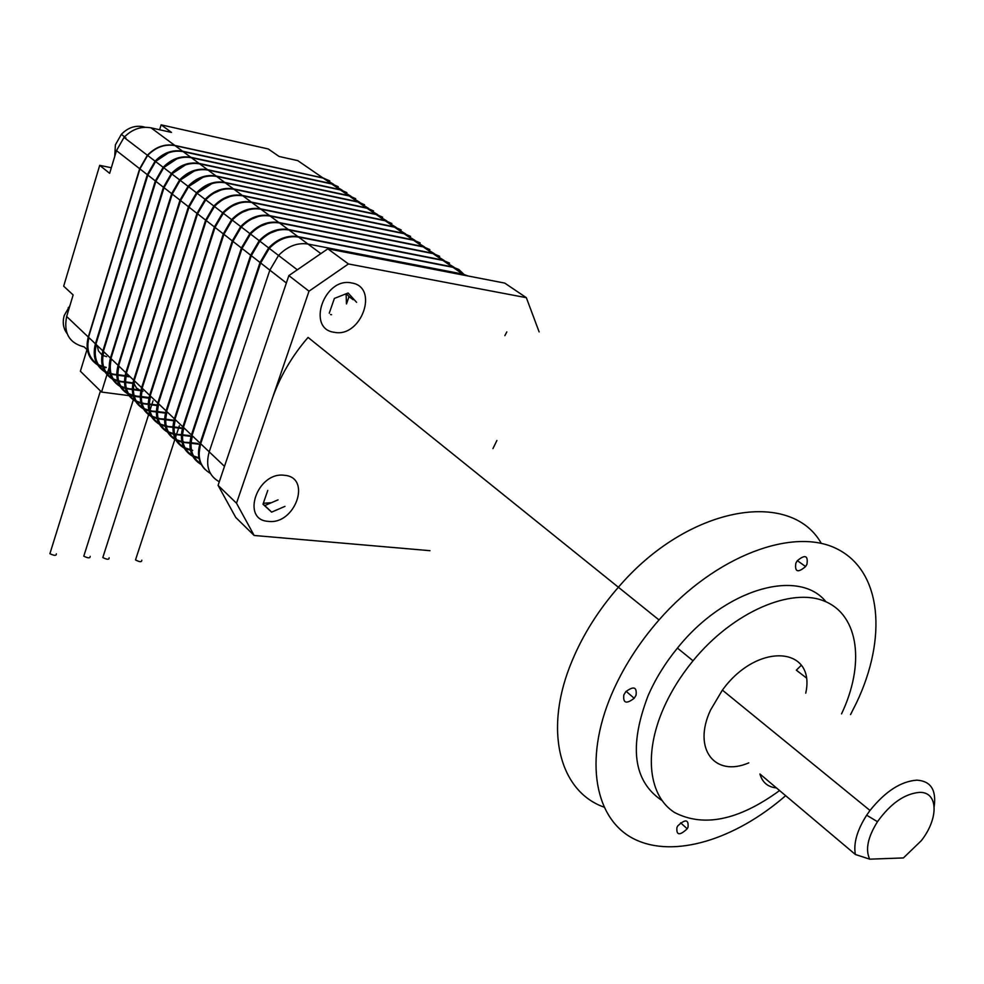 <?xml version="1.0" encoding="UTF-8"?>
<svg xmlns="http://www.w3.org/2000/svg" width="984" height="984" viewBox="0 0 984 984"><rect width="100%" height="100%" fill="white"/><g stroke="black" fill="none" stroke-linecap="round" stroke-linejoin="round"><path stroke-width="1.48" d="M106.592 356.638L102.951 355.482M101.93 354.88L98.437 350.907L97.207 345.507M174.783 145.423L151.044 127.846L171.499 132.422L161.13 124.833L268.275 148.965L279.075 156.468L297.783 160.638L322.875 177.895L174.783 145.423C164.685 143.639 155.558 146.911 147.379 155.251L139.666 168.719L88.277 337.032C85.177 349.406 88.289 358.693 97.6 364.904M151.044 127.846C141.056 126.026 132.04 129.212 124.009 137.403L116.469 150.638L109.654 173.319L99.704 165.349L63.677 286.184L73.136 294.942L66.654 316.504C63.394 332.986 69.237 343.133 84.206 346.922L87.391 349.997M99.704 165.349L111.327 167.747M159.617 129.765L161.13 124.833M98.966 365.642L102.705 367.057M103.738 367.327L105.841 367.721M329.788 180.908L322.875 177.895M104.907 371.878C95.423 365.704 92.262 356.343 95.411 343.797L147.317 174.685L155.091 161.155C163.319 152.754 172.495 149.445 182.618 151.228L331.153 183.577L338.225 186.702M333.588 184.279L323.158 178.092L175.054 145.632C164.955 143.836 155.816 147.108 147.637 155.46L139.925 168.916L88.523 337.254L95.411 343.797M116.727 375.088L111.167 374.252M110.134 374.006L106.247 372.579M129.261 376.798L126.087 376.368M124.943 376.208L117.785 375.236M103.541 366.7L106.247 367.413L103.603 366.897M102.557 366.589L98.425 364.806M97.022 363.932C88.843 357.77 86.149 349.012 88.941 337.66M88.708 337.426C85.891 348.877 88.646 357.672 96.949 363.822M98.338 364.658L102.508 366.417M342.198 190.207L331.719 183.971L183.159 151.634C173.036 149.851 163.848 153.16 155.62 161.56L147.846 175.09L95.903 344.265L102.877 350.894L155.337 180.933L163.172 167.317C171.45 158.867 180.662 155.534 190.822 157.305L339.812 189.531L346.897 192.655M104.304 370.833C95.706 364.633 92.914 355.642 95.94 343.871L147.846 174.795L155.447 161.56L168.387 152.852M116.715 374.523L111.106 374.018M110.048 373.723L105.841 371.94M104.427 371.066C96.198 364.904 93.505 356.11 96.334 344.671M113.148 374.043L110.995 373.637M109.95 373.367L105.657 371.632M128.843 376.196L126.198 375.827M125.054 375.667L117.785 374.67M132.828 383.416L125.509 382.432M124.439 382.296L118.756 381.46M117.711 381.214L113.738 379.787M112.397 379.098C102.865 372.924 99.691 363.514 102.877 350.894M124.427 381.731L118.695 381.238M117.637 380.943L113.345 379.147M111.942 378.299C103.652 372.124 100.934 363.281 103.812 351.768M120.614 381.214L118.584 380.845M117.539 380.587L113.16 378.84M111.807 378.053C103.148 371.841 100.343 362.813 103.406 350.968L155.866 181.044L163.528 167.723L176.886 158.842M132.938 382.874L125.509 381.878M350.919 196.222L340.39 189.937L191.376 157.711C181.216 155.939 171.991 159.285 163.713 167.735L155.878 181.351L103.381 351.362L110.442 358.065L163.455 187.255L171.351 173.565C179.678 165.066 188.94 161.696 199.137 163.455L348.57 195.558L355.679 198.682M132.25 389.578L126.444 388.754M125.386 388.52L121.327 387.081M119.986 386.392C110.392 380.218 107.207 370.784 110.442 358.065M140.601 390.685L133.332 389.726M359.738 202.298L349.16 195.964L199.69 163.873C189.494 162.114 180.232 165.484 171.905 173.996L164.008 187.686L110.946 358.545L118.092 365.335L171.683 193.663L179.629 179.9C188.005 171.339 197.317 167.932 207.55 169.691L357.438 201.658L364.56 204.77M119.396 385.359C110.675 379.147 107.871 370.082 110.971 358.139L163.996 187.366L171.708 173.983L185.484 164.906M132.25 389.012L126.382 388.532M125.312 388.262L120.934 386.454M119.531 385.605C111.18 379.43 108.461 370.55 111.376 358.951M128.178 388.471L126.272 388.139M125.214 387.881L120.749 386.134M138.879 389.898L133.344 389.16M148.904 398.102L141.266 397.093M140.171 396.958L134.218 396.134M133.16 395.9L129.002 394.461M127.662 393.784C118.006 387.61 114.808 378.127 118.092 365.335M140.171 396.392L134.156 395.925M133.086 395.654L128.621 393.834M127.219 392.997C118.818 386.835 116.087 377.905 119.027 366.22M135.841 395.826L134.058 395.519M132.988 395.273L128.437 393.526M127.084 392.751C118.301 386.552 115.485 377.438 118.621 365.408L172.225 193.774L179.986 180.306L194.192 171.056M149.027 397.548L141.266 396.527M368.668 208.436L358.028 202.064L208.116 170.109C197.882 168.35 188.571 171.757 180.195 180.318L172.237 194.094L118.597 365.814L125.829 372.69L180.01 200.146L188.03 186.308C196.456 177.698 205.804 174.254 216.074 176.001L366.405 207.821L373.551 210.945M148.178 404.424L142.09 403.6M141.032 403.378L136.776 401.927M135.435 401.263C125.718 395.101 122.52 385.58 125.829 372.69M157.096 405.568L149.285 404.559M377.696 214.66L367.007 208.239L216.64 176.419C206.369 174.685 197.021 178.116 188.584 186.739L180.576 200.588L126.358 373.182L133.676 380.132L188.448 206.726L196.517 192.803C205.004 184.131 214.401 180.662 224.696 182.397L375.482 214.069L382.653 217.193M134.87 400.23C126.014 394.043 123.184 384.879 126.37 372.752L180.552 200.256L188.375 186.714L202.999 177.292M148.19 403.858L142.04 403.403M140.958 403.132L136.407 401.324M135.005 400.488C126.53 394.326 123.8 385.359 126.788 373.588M143.59 403.268L141.942 402.985M140.86 402.751L136.222 400.992M157.231 405.014L149.297 403.993M165.398 413.132L157.415 412.124M156.296 411.976L150.072 411.164M148.99 410.943L144.648 409.492M143.307 408.827C133.529 402.677 130.319 393.108 133.676 380.132M156.308 411.41L150.023 410.968M148.941 410.709L144.279 408.889M142.889 408.077C134.353 401.915 131.598 392.899 134.636 381.042M151.425 410.795L149.912 410.549L151.733 404.879M148.842 410.316L144.095 408.569M142.742 407.807C133.836 401.62 130.983 392.419 134.205 380.205L188.989 206.825L196.874 193.208L211.917 183.614M165.373 412.554L157.44 411.546M386.847 220.97L376.097 214.487L225.275 182.815C214.979 181.093 205.582 184.562 197.095 193.233L189.014 207.169L134.205 380.623L141.622 387.671L196.984 213.38L205.127 199.371C213.663 190.65 223.097 187.144 233.442 188.867L384.683 220.379L391.853 223.516M164.525 419.627L158.141 418.815M157.071 418.606L152.618 417.154M151.278 416.49C141.425 410.353 138.215 400.746 141.622 387.671M173.824 420.783L165.656 419.762M396.097 227.341L385.298 220.81L234.032 189.297C223.688 187.575 214.241 191.081 205.705 199.813L197.563 213.823L142.151 388.176L149.654 395.297L205.644 220.121L213.848 206.037C222.433 197.255 231.917 193.713 242.298 195.422L393.981 226.775L401.177 229.912M150.724 415.482C141.745 409.295 138.879 400.045 142.151 387.745L197.538 213.491L206.431 198.805L212.704 193.725L220.945 190.01M164.537 419.061L158.092 418.631M157.01 418.384L152.262 416.564M150.859 415.752C142.274 409.59 139.507 400.537 142.582 388.582M159.371 418.409L157.993 418.2M156.911 417.979L152.077 416.22M173.368 420.156L165.681 419.196M182.138 428.495L173.996 427.511M172.852 427.376L166.321 426.564M165.238 426.367L160.687 424.904M159.347 424.252C149.433 418.126 146.198 408.471 149.654 395.297M172.877 426.798L166.284 426.392M165.189 426.146L160.343 424.325M158.941 423.514C150.281 417.364 147.514 408.274 150.626 396.22M167.403 426.133L166.185 425.949M165.091 425.728L160.146 423.981M158.805 423.243C149.752 417.068 146.887 407.782 150.195 395.371L206.185 220.232L215.176 205.435L222.778 199.555L230.084 196.505M181.45 427.843L174.033 426.933M405.457 233.798L394.609 227.206L242.888 195.853C232.519 194.155 223.024 197.698 214.438 206.48L206.222 220.576L150.195 395.814L157.797 403.034L214.414 226.96L222.679 212.79C231.326 203.934 240.859 200.367 251.264 202.064L403.403 233.257L410.611 236.381M181.302 435.211L174.611 434.399M173.516 434.215L168.854 432.751M167.514 432.111C157.538 425.986 154.304 416.293 157.797 403.034M190.33 436.293L182.458 435.346M414.941 240.33L404.03 233.688L251.867 202.507C241.461 200.81 231.929 204.389 223.282 213.233L215.004 227.415L158.35 403.551L166.05 410.857L223.294 233.872L231.634 219.629C240.33 210.711 249.911 207.107 260.354 208.792L412.936 239.813L420.168 242.937M166.985 431.103C157.858 424.94 154.98 415.605 158.338 403.108L214.955 227.058L224.032 212.163L231.843 206.148L239.333 203.085M181.327 434.633L174.574 434.239M173.467 434.006L168.522 432.185M167.12 431.386C158.399 425.236 155.62 416.097 158.781 403.957M175.546 433.944L174.475 433.796M173.381 433.587L168.325 431.841M189.641 435.629L182.495 434.78M198.62 444.178L191.019 443.292M189.85 443.144L182.999 442.345M181.905 442.16L177.132 440.697M175.792 440.057C165.743 433.956 162.495 424.227 166.05 410.857M189.887 442.579L182.963 442.185M181.855 441.964L176.8 440.143M175.41 439.356C166.616 433.218 163.824 424.03 167.034 411.804M183.787 441.853L182.876 441.73M181.769 441.533L176.616 439.786M175.263 439.061C166.075 432.911 163.184 423.526 166.591 410.931L223.848 233.983L231.99 220.035L234.057 217.944L241.031 212.839L248.694 209.764M197.919 443.513L191.068 442.714M424.547 246.947L413.575 240.256L260.957 209.235C250.514 207.562 240.932 211.166 232.236 220.084L223.897 234.34L166.603 411.386L174.402 418.79L232.298 240.883L240.699 226.554C249.456 217.587 259.075 213.934 269.555 215.607L422.591 246.443L429.836 249.579M190.392 450.205L185.509 448.753M184.168 448.114C174.057 442.025 170.798 432.247 174.402 418.79M434.264 253.651L423.243 246.898L270.182 216.062C259.69 214.389 250.071 218.042 241.314 227.021L232.9 241.363L174.955 419.319L182.864 426.822L241.424 247.993L249.899 233.577C258.706 224.549 268.374 220.859 278.89 222.519L432.37 253.171L439.639 256.295M183.651 447.13C174.389 440.98 171.487 431.558 174.943 418.864L232.851 240.994L241.068 226.972L243.183 224.832L250.33 219.617L258.189 216.529M191.388 449.774L192.692 450.414L191.474 450.242M190.355 450.02L185.201 448.2M183.799 447.425C174.943 441.299 172.138 432.062 175.398 419.738M190.269 449.577L185.004 447.843M199.002 458.359L193.996 456.896M192.667 456.281C182.47 450.205 179.211 440.389 182.864 426.822M198.965 458.187L193.7 456.367M192.298 455.592C183.368 449.479 180.564 440.205 183.86 427.769M198.879 457.732L193.504 455.998M192.151 455.297C182.815 449.159 179.9 439.688 183.405 426.896L241.966 248.103L250.256 233.995L252.421 231.806L259.751 226.492L267.796 223.38M444.104 260.428L433.022 253.614L279.517 222.974C269.001 221.326 259.333 225.016 250.514 234.044L242.027 248.472L183.43 427.363L191.437 434.965L250.662 255.2L259.21 240.686C268.078 231.597 277.796 227.87 288.349 229.518L442.259 259.973L449.553 263.109M201.265 464.546C191.007 458.483 187.723 448.618 191.437 434.965M455.112 268.804L454.682 268.152M454.067 267.304L442.935 260.428L288.976 229.985C278.423 228.35 268.706 232.076 259.837 241.166L251.289 255.68L192.003 435.506L200.109 443.206L260.034 262.494L268.644 247.894C277.574 238.743 287.34 234.979 297.931 236.603L452.283 266.861L458.827 269.481L463.87 274.327M200.761 463.562C191.351 457.449 188.424 447.929 191.978 435.026L251.215 255.299L259.567 241.105L261.793 238.866L269.296 233.454L277.525 230.342M200.908 463.87C191.917 457.769 189.088 448.446 192.446 435.924M205.238 469.651C198.583 462.947 196.874 454.141 200.109 443.206M468.212 276.024L462.787 274.081L452.96 267.328L298.57 237.083C287.98 235.459 278.214 239.223 269.284 248.386L260.662 262.986L200.699 443.759C196.948 457.425 200.17 467.302 210.367 473.378M199.051 453.267L200.662 443.267L260.588 262.593L269.001 248.325C274.364 242.581 280.489 238.94 287.389 237.39M453.71 267.845L462.947 274.106M464.583 275.323L462.787 274.081L307.967 244.044C297.34 242.433 287.525 246.234 278.534 255.459L269.85 270.145L209.211 451.841C205.373 465.813 208.731 475.801 219.284 481.779C208.731 475.801 205.373 465.813 209.211 451.841L200.699 443.759M462.787 274.081L307.967 244.044C297.34 242.433 287.525 246.234 278.534 255.459L269.85 270.145L209.211 451.841L224.487 466.354M145.078 127.28L142.975 126.678C134.956 125.226 127.76 127.785 121.352 134.341L115.399 144.833L114.722 156.431M125.915 137.821L125.374 138.449M69.95 305.544L64.206 315.569C62.312 322.481 63.259 328.471 67.072 333.551M128.227 374.953L133.27 379.75M496.908 440.488L492.947 448.593M272.064 399.233C279.813 376.823 291.817 356.208 308.066 337.414L618.395 587.251C598.543 610.031 583.192 634.385 572.307 660.326C543.02 729.329 559.195 791.185 603.844 807.064C559.195 791.185 543.02 729.329 572.307 660.326C583.192 634.385 598.543 610.031 618.395 587.251C687.447 506.256 790.373 488.372 821.296 543.377C790.373 488.372 687.447 506.256 618.395 587.251L659.009 619.945C715.343 555.542 794.236 526.268 837.851 549.318C881.885 571.975 887.285 638.235 856.474 702.834L850.545 714.581M801.271 665.295L796.339 670.166L806.031 677.656M636.033 695.27C637.079 686.98 633.659 685.799 625.787 691.74L623.844 694.852C622.872 703.203 626.328 704.335 634.188 698.259L636.033 695.27M688.013 827.249C688.751 819.352 685.356 818.885 677.816 825.859L676.918 827.482C676.254 835.404 679.673 835.834 687.189 828.774L688.013 827.249M806.941 564.238C808.245 555.468 805.035 554.299 797.298 560.72L795.847 563.18C794.617 572.011 797.864 573.131 805.589 566.538L806.941 564.238M748.799 762.858C714.876 777.606 692.293 748.922 710.534 710.079L722.182 690.448C756.893 641.888 816.216 645.873 805.748 693.191M779.586 790.558C738.812 820.262 703.806 827.581 674.569 812.513C648.997 796.339 643.425 754.371 663.364 708.701C670.719 691.961 680.608 675.996 693.031 660.781C732.834 612.048 791.382 586.735 825.182 601.458C859.253 615.849 864.825 664.876 841.529 713.892M661.863 800.435C633.302 781.321 628.702 746.401 648.099 695.688C655.344 679.058 665.122 663.191 677.435 648.099C724.679 588.813 798.848 567.707 826.006 601.827M785.65 795.687C735.208 839.598 673.966 858.626 634.471 839.18C595.049 819.881 583.352 760.718 611.544 694.433C622.86 668.074 638.69 643.241 659.009 619.945M429.971 550.683L254.155 535.468L236.504 503.218L309.013 291.178L348.447 263.958L526.342 297.685L539.134 331.903M236.504 503.218L218.079 485.37L235.766 517.473L254.155 535.468M218.079 485.37L288.853 275.606L309.013 291.178M288.853 275.606L327.832 248.829L348.447 263.958M327.832 248.829L504.755 283.097L526.342 297.685M919.376 792.391C904.542 793.744 890.569 803.522 877.482 821.701C867.79 837.212 865.194 849.709 869.721 859.167L903.41 857.937L921.307 840.68C938.945 818.294 938.318 791.579 919.376 792.391M776.462 787.926C767.84 787.065 762.329 782.415 759.931 773.99L855.379 854.493C853.337 843.313 857.089 830.213 866.658 815.207L870.004 810.472C885.329 791.37 900.975 781.259 916.953 780.152C930.679 781.075 936.436 789.832 934.197 806.449M855.379 854.493L869.721 859.167M148.867 398.225L141.266 397.228M140.171 397.093L134.267 396.318M133.246 396.183L129.913 395.752M128.916 395.617L101.561 392.05L80.38 371.226L86.998 349.615M101.561 392.05L106.961 374.67M107.195 373.908L107.44 373.108M107.613 372.555L108.978 368.151M56.371 553.82C56.408 555.862 54.255 555.812 49.913 553.684L50.504 551.778M90.171 556.341C90.233 558.383 88.105 558.322 83.788 556.157L84.366 554.336M109.138 557.768C109.212 559.81 107.096 559.724 102.803 557.547L103.381 555.763M141.77 560.203C141.856 562.245 139.765 562.147 135.509 559.921L136.063 558.223M263.306 503.304L271.387 502.713L264.733 505.567L263.048 504.029M278.029 499.86L271.387 502.713M284.966 506.366L271.633 512.123L262.986 504.214L267.771 490.426M133.984 383.514L136.493 388.016L140.798 390.759M141.93 391.078L143 391.263M264.733 505.567L271.633 512.123M504.853 335.655L506.834 331.928M330.501 314.523L331.571 314.708M346.085 293.798L346.479 303.908M346.368 293.687L349.037 296.615L346.516 303.835M329.246 313.195L334.376 298.423L348.115 292.998L356.602 302.334M349.037 296.615L353.158 299.726M139.666 168.719L116.469 150.638M88.277 337.032L66.654 316.504M331.153 183.577L323.158 178.092M182.618 151.228L175.054 145.632M147.317 174.685L139.925 168.916M155.337 180.933L147.846 175.09M190.822 157.305L183.159 151.634M339.812 189.531L331.719 183.971M348.57 195.558L340.39 189.937M199.137 163.455L191.376 157.711M163.455 187.255L155.878 181.351M171.683 193.663L164.008 187.686M207.55 169.691L199.69 163.873M357.438 201.658L349.16 195.964M366.405 207.821L358.028 202.064M216.074 176.001L208.116 170.109M180.01 200.146L172.237 194.094M188.448 206.726L180.576 200.588M224.696 182.397L216.64 176.419M375.482 214.069L367.007 208.239M384.683 220.379L376.097 214.487M233.442 188.867L225.275 182.815M196.984 213.38L189.014 207.169M205.644 220.121L197.563 213.823M242.298 195.422L234.032 189.297M393.981 226.775L385.298 220.81M403.403 233.257L394.609 227.206M251.264 202.064L242.888 195.853M214.414 226.96L206.222 220.576M223.294 233.872L215.004 227.415M260.354 208.792L251.867 202.507M412.936 239.813L404.03 233.688M422.591 246.443L413.575 240.256M269.555 215.607L260.957 209.235M232.298 240.883L223.897 234.34M241.424 247.993L232.9 241.363M278.89 222.519L270.182 216.062M432.37 253.171L423.243 246.898M442.259 259.973L433.022 253.614M288.349 229.518L279.517 222.974M250.662 255.2L242.027 248.472M260.034 262.494L251.289 255.68M297.931 236.603L288.976 229.985M452.283 266.861L442.935 260.428M320.882 253.601L298.57 237.083M286.356 283.011L260.662 262.986M268.411 521.372C295.126 525.013 312.076 477.338 284.487 475.309C257.242 471.225 240.49 520.13 268.411 521.372M334.388 332.309C361.362 338.029 379.492 286.996 351.62 282.962C324.105 276.713 306.147 329.16 334.388 332.309M147.379 155.251L124.009 137.403M155.091 161.155L147.637 155.46M163.172 167.317L155.62 161.56M171.351 173.565L163.713 167.735M179.629 179.9L171.905 173.996M188.03 186.308L180.195 180.318M196.517 192.803L188.584 186.739M205.127 199.371L197.095 193.233M213.848 206.037L205.705 199.813M222.679 212.79L214.438 206.48M231.634 219.629L223.282 213.233M240.699 226.554L232.236 220.084M249.899 233.577L241.314 227.021M259.21 240.686L250.514 234.044M268.644 247.894L259.837 241.166M297.316 269.8L269.284 248.386M121.352 134.341L124.574 136.801M68.228 307.623L69.077 308.423M693.031 660.781L677.435 648.099M797.36 560.646L805.589 566.538M680.608 822.809L687.189 828.774M626.144 691.334L634.188 698.259M877.482 821.701L866.658 815.207M722.416 690.128L870.004 810.472M49.913 553.684L100.442 390.956M83.788 556.157L133.307 399.91M133.492 399.307L133.885 398.077M102.803 557.547L148.572 414.756M148.768 414.129L149.383 412.247M151.917 404.338L153.037 400.82M135.509 559.921L174.845 439.541M175.533 437.425L176.443 434.633M176.628 434.079L178.596 428.065M178.768 427.511L179.322 425.826"/></g></svg>

